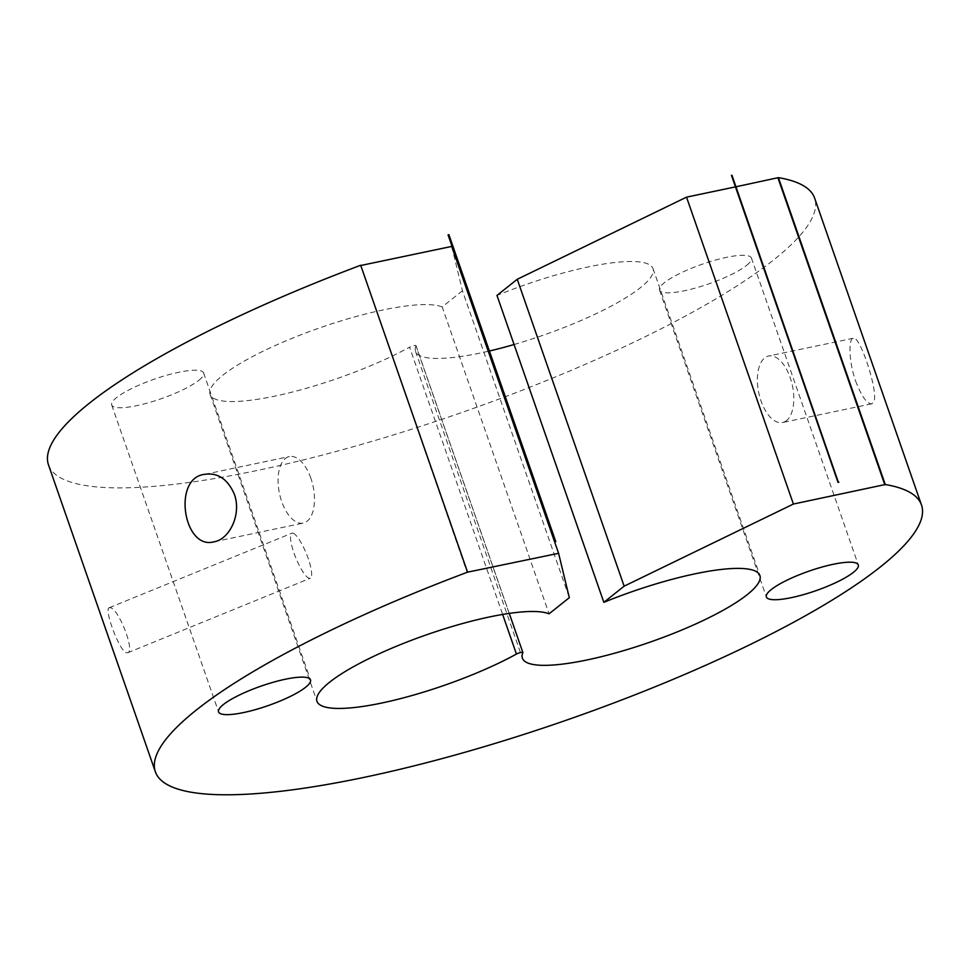 <?xml version="1.0" encoding="UTF-8"?>
<svg xmlns="http://www.w3.org/2000/svg" width="970" height="970" viewBox="0 0 970 970"><rect width="100%" height="100%" fill="white"/><g stroke="black" fill="none" stroke-linecap="round" stroke-linejoin="round"><path stroke-width="0.73" stroke-dasharray="4.85 3.64" d="M110.653 607.778L109.307 607.693C103.596 608.42 119.092 650.627 126.294 652.689L127.688 652.749C135.266 651.27 118.873 609.427 110.653 607.778M293.267 533.27A24.335 5.674 -112.2 0 1 307.32 556.077A24.335 5.674 -112.2 0 1 310.279 578.265A24.335 5.674 -112.2 0 1 295.826 557.871A24.335 5.674 -112.2 0 1 291.885 533.197A24.335 5.674 -112.2 0 1 293.267 533.27M310.861 478.198A33.974 17.193 -101.8 0 0 289.29 456.579A33.974 17.193 -101.8 0 0 279.445 493.366A33.974 17.193 -101.8 0 0 303.246 523.085A33.974 17.193 -101.8 0 0 310.861 478.198M855.625 381.052C861.53 396.318 866.877 403.908 871.666 403.823L873.461 402.38C879.669 394.56 859.675 334.129 853.26 338.275C848.689 338.19 848.423 360.876 855.625 381.052M786.512 420.616A33.974 17.193 78.2 0 1 782.572 422.52A33.974 17.193 78.2 0 1 758.77 392.801A33.974 17.193 78.2 0 1 768.628 356.014A33.974 17.193 78.2 0 1 791.435 381.634A33.974 17.193 78.2 0 1 786.512 420.616M360.695 265.259L467.152 572.494M735.127 186.955L735.963 186.786M48.5 464.909A405.63 86.415 160.8 0 0 459.986 413.123A405.63 86.415 160.8 0 0 814.63 198.123M451.717 246.416L462.447 290.77L569.317 597.678M462.447 290.77L442.187 306.92L549.056 613.816M442.187 306.92A125.748 26.784 160.8 0 0 306.023 332.843A125.748 26.784 160.8 0 0 210.102 394.414A125.748 26.784 160.8 0 0 285.131 393.832A125.748 26.784 160.8 0 0 409.57 347.175L502.642 614.446M522.866 652.725L415.984 345.829A4.062 0.861 160.8 0 0 416.009 345.647A4.062 0.861 160.8 0 0 413.584 345.672A4.062 0.861 160.8 0 0 409.57 347.175M198.741 380.361A48.67 10.367 160.8 0 0 203.627 372.977A48.67 10.367 160.8 0 0 154.254 379.185A48.67 10.367 160.8 0 0 111.695 404.987A48.67 10.367 160.8 0 0 148.58 402.72A48.67 10.367 160.8 0 0 198.741 380.361M746.548 265.428A48.67 10.367 160.8 0 0 751.435 258.044A48.67 10.367 160.8 0 0 702.062 264.264A48.67 10.367 160.8 0 0 659.503 290.054A48.67 10.367 160.8 0 0 696.387 287.787A48.67 10.367 160.8 0 0 746.548 265.428M415.984 345.829A125.748 26.784 160.8 0 0 415.524 351.322A125.748 26.784 160.8 0 0 488.237 351.273M488.565 351.201A125.748 26.784 160.8 0 0 489.401 351.007M514.064 344.52A125.748 26.784 160.8 0 0 653.028 268.617A125.748 26.784 160.8 0 0 496.979 295.438M555.774 541.624L448.892 234.716L448.067 234.898M731.974 175.327L731.15 175.509M127.7 652.761L310.279 578.265M109.307 607.693L291.885 533.197M214.164 541.769L303.246 523.085M204.658 474.342L289.29 456.579M853.26 338.263L768.628 356.014M871.666 403.835L782.572 422.52M210.102 394.414L316.972 701.322M416.009 345.647L509.25 613.404M111.695 404.987L218.565 711.883M203.627 372.977L310.497 679.873M659.503 290.054L766.373 596.962M751.435 258.044L858.304 564.94M415.524 351.322L522.406 658.218M653.028 268.617L759.898 575.513"/><path stroke-width="1.45" d="M234.352 494.251C241.797 514.573 229.308 539.368 214.164 541.769C183.415 550.56 172.175 477.774 204.67 474.342C217.813 472.414 227.708 479.059 234.352 494.251M735.963 186.786L778.401 177.631L885.27 484.527L793.399 504.048L686.53 197.152L735.127 186.955M777.976 177.971L884.846 484.867M467.564 572.167L360.695 265.259A405.63 86.415 160.8 0 0 48.5 464.909L155.37 771.817A405.63 86.415 -19.2 0 1 467.564 572.167L558.599 553.312L451.717 246.416L360.767 265.489M517.252 279.275L624.134 586.171L603.849 602.334L496.979 295.438L517.252 279.275L686.53 197.152M793.399 504.048L624.134 586.171M885.27 484.527A405.63 86.415 -19.2 0 1 921.5 505.018A405.63 86.415 -19.2 0 1 566.856 720.019A405.63 86.415 -19.2 0 1 155.37 771.817M921.5 505.018L814.63 198.123A405.63 86.415 160.8 0 0 778.401 177.631M558.599 553.312L569.317 597.678L549.056 613.816A125.748 26.784 160.8 0 0 412.893 639.751A125.748 26.784 160.8 0 0 316.972 701.322A125.748 26.784 160.8 0 0 392.001 700.728A125.748 26.784 160.8 0 0 516.44 654.071A4.062 0.861 -19.2 0 1 520.453 652.567A4.062 0.861 -19.2 0 1 522.878 652.555A4.062 0.861 -19.2 0 1 522.866 652.725A125.748 26.784 160.8 0 0 522.406 658.218A125.748 26.784 160.8 0 0 649.961 642.164A125.748 26.784 160.8 0 0 759.898 575.513A125.748 26.784 160.8 0 0 603.849 602.334M853.43 572.336A48.67 10.367 160.8 0 0 858.304 564.94A48.67 10.367 160.8 0 0 808.931 571.16A48.67 10.367 160.8 0 0 766.373 596.962A48.67 10.367 160.8 0 0 803.269 594.695A48.67 10.367 160.8 0 0 853.43 572.336M305.623 687.257A48.67 10.367 160.8 0 0 310.497 679.873A48.67 10.367 160.8 0 0 261.124 686.093A48.67 10.367 160.8 0 0 218.565 711.883A48.67 10.367 160.8 0 0 255.462 709.616A48.67 10.367 160.8 0 0 305.623 687.257M489.401 351.007A125.748 26.784 160.8 0 0 514.064 344.52M448.067 234.898L554.937 541.793L555.774 541.624L448.88 234.631A405.63 86.415 160.8 0 0 448.067 234.898M554.937 541.793A405.63 86.415 -19.2 0 1 555.749 541.539M838.347 482.248L731.974 175.327A405.63 86.415 160.8 0 0 731.465 175.352L838.347 482.248A405.63 86.415 -19.2 0 1 838.844 482.236M731.465 175.352L838.019 482.405M502.642 614.446L516.44 654.071M509.25 613.404L522.878 652.555"/></g></svg>
